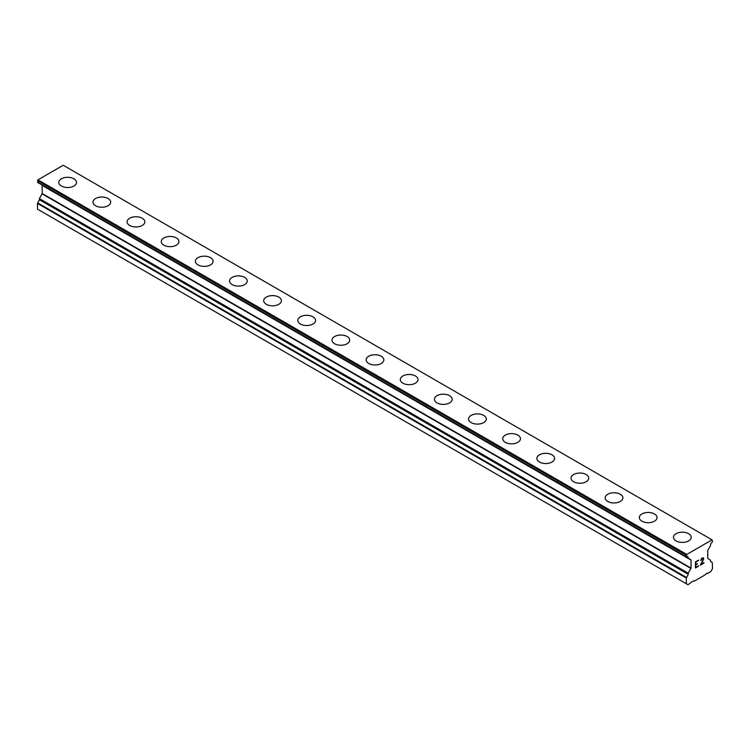 <?xml version="1.0" encoding="UTF-8"?>
<svg xmlns="http://www.w3.org/2000/svg" width="750" height="750" viewBox="0 0 750 750"><rect width="100%" height="100%" fill="white"/><g stroke="black" fill="none" stroke-linecap="round" stroke-linejoin="round"><path stroke-width="1.12" d="M58.809 182.419A8.85 5.109 180 0 1 64.284 177.703A8.85 5.109 180 0 1 73.922 178.809A8.85 5.109 180 0 1 76.519 182.419M73.922 178.8A8.85 5.109 180 0 1 76.519 182.409A8.85 5.109 180 0 1 71.053 187.134A8.85 5.109 180 0 1 61.406 186.028A8.85 5.109 180 0 1 58.809 182.409A8.85 5.109 180 0 1 64.275 177.694A8.85 5.109 180 0 1 73.922 178.8M92.962 202.125A8.85 5.109 180 0 1 98.428 197.409A8.85 5.109 180 0 1 108.075 198.516A8.85 5.109 180 0 1 110.663 202.134A8.85 5.109 180 0 1 105.197 206.85A8.85 5.109 180 0 1 95.55 205.744A8.85 5.109 180 0 1 92.962 202.125A8.85 5.109 180 0 1 98.428 197.419A8.85 5.109 180 0 1 108.075 198.525A8.85 5.109 180 0 1 110.663 202.125M127.106 221.841A8.85 5.109 180 0 1 132.572 217.125A8.85 5.109 180 0 1 142.219 218.231A8.85 5.109 180 0 1 144.816 221.85A8.85 5.109 180 0 1 139.35 226.566A8.85 5.109 180 0 1 129.703 225.459A8.85 5.109 180 0 1 127.106 221.841A8.85 5.109 180 0 1 132.581 217.134A8.85 5.109 180 0 1 142.219 218.241A8.85 5.109 180 0 1 144.816 221.841M161.259 241.556A8.85 5.109 180 0 1 166.725 236.841A8.85 5.109 180 0 1 176.372 237.947A8.85 5.109 180 0 1 178.959 241.566A8.85 5.109 180 0 1 173.494 246.281A8.85 5.109 180 0 1 163.847 245.175A8.85 5.109 180 0 1 161.259 241.556A8.85 5.109 180 0 1 166.725 236.85A8.85 5.109 180 0 1 176.372 237.956A8.85 5.109 180 0 1 178.959 241.556M195.403 261.272A8.85 5.109 180 0 1 200.869 256.556A8.85 5.109 180 0 1 210.516 257.662A8.85 5.109 180 0 1 213.112 261.281A8.85 5.109 180 0 1 207.647 265.997A8.85 5.109 180 0 1 198 264.891A8.85 5.109 180 0 1 195.403 261.272A8.85 5.109 180 0 1 200.878 256.566A8.85 5.109 180 0 1 210.516 257.672A8.85 5.109 180 0 1 213.112 261.272M229.556 280.997A8.85 5.109 180 0 1 235.022 276.281A8.85 5.109 180 0 1 244.669 277.387A8.85 5.109 180 0 1 247.256 280.997M244.669 277.378A8.85 5.109 180 0 1 247.256 280.988A8.85 5.109 180 0 1 241.791 285.712A8.85 5.109 180 0 1 232.144 284.606A8.85 5.109 180 0 1 229.556 280.988A8.85 5.109 180 0 1 235.022 276.272A8.85 5.109 180 0 1 244.669 277.378M263.7 300.703A8.85 5.109 180 0 1 269.166 295.988A8.85 5.109 180 0 1 278.812 297.094A8.85 5.109 180 0 1 281.409 300.712A8.85 5.109 180 0 1 275.944 305.428A8.85 5.109 180 0 1 266.297 304.322A8.85 5.109 180 0 1 263.7 300.703A8.85 5.109 180 0 1 269.175 295.997A8.85 5.109 180 0 1 278.812 297.103A8.85 5.109 180 0 1 281.409 300.703M297.853 320.419A8.85 5.109 180 0 1 303.319 315.694A8.85 5.109 180 0 1 312.966 316.809A8.85 5.109 180 0 1 315.553 320.428A8.85 5.109 180 0 1 310.087 325.144A8.85 5.109 180 0 1 300.441 324.037A8.85 5.109 180 0 1 297.853 320.419A8.85 5.109 180 0 1 303.319 315.712A8.85 5.109 180 0 1 312.966 316.819A8.85 5.109 180 0 1 315.553 320.419M331.997 340.134A8.85 5.109 180 0 1 337.462 335.409A8.85 5.109 180 0 1 347.109 336.525A8.85 5.109 180 0 1 349.706 340.144A8.85 5.109 180 0 1 344.241 344.859A8.85 5.109 180 0 1 334.594 343.753A8.85 5.109 180 0 1 331.997 340.134A8.85 5.109 180 0 1 337.472 335.428A8.85 5.109 180 0 1 347.109 336.534A8.85 5.109 180 0 1 349.706 340.134M366.15 359.85A8.85 5.109 180 0 1 371.616 355.125A8.85 5.109 180 0 1 381.262 356.241A8.85 5.109 180 0 1 383.85 359.859A8.85 5.109 180 0 1 378.384 364.575A8.85 5.109 180 0 1 368.738 363.469A8.85 5.109 180 0 1 366.15 359.85A8.85 5.109 180 0 1 371.616 355.144A8.85 5.109 180 0 1 381.262 356.25A8.85 5.109 180 0 1 383.85 359.85M400.294 379.575A8.85 5.109 180 0 1 405.769 374.859A8.85 5.109 180 0 1 415.406 375.966A8.85 5.109 180 0 1 418.003 379.575M415.406 375.956A8.85 5.109 180 0 1 418.003 379.566A8.85 5.109 180 0 1 412.538 384.291A8.85 5.109 180 0 1 402.891 383.184A8.85 5.109 180 0 1 400.294 379.566A8.85 5.109 180 0 1 405.759 374.841A8.85 5.109 180 0 1 415.406 375.956M434.447 399.281A8.85 5.109 180 0 1 439.913 394.556A8.85 5.109 180 0 1 449.559 395.672A8.85 5.109 180 0 1 452.147 399.291A8.85 5.109 180 0 1 446.681 404.006A8.85 5.109 180 0 1 437.034 402.9A8.85 5.109 180 0 1 434.447 399.281A8.85 5.109 180 0 1 439.913 394.575A8.85 5.109 180 0 1 449.559 395.681A8.85 5.109 180 0 1 452.147 399.281M468.591 418.997A8.85 5.109 180 0 1 474.056 414.272A8.85 5.109 180 0 1 483.703 415.387A8.85 5.109 180 0 1 486.3 419.006A8.85 5.109 180 0 1 480.834 423.722A8.85 5.109 180 0 1 471.188 422.616A8.85 5.109 180 0 1 468.591 418.997A8.85 5.109 180 0 1 474.066 414.291A8.85 5.109 180 0 1 483.703 415.397A8.85 5.109 180 0 1 486.3 418.997M502.744 438.712A8.85 5.109 180 0 1 508.209 433.988A8.85 5.109 180 0 1 517.856 435.103A8.85 5.109 180 0 1 520.444 438.722A8.85 5.109 180 0 1 514.978 443.438A8.85 5.109 180 0 1 505.331 442.331A8.85 5.109 180 0 1 502.744 438.712A8.85 5.109 180 0 1 508.209 434.006A8.85 5.109 180 0 1 517.856 435.113A8.85 5.109 180 0 1 520.444 438.712M536.887 458.428A8.85 5.109 180 0 1 542.353 453.703A8.85 5.109 180 0 1 552 454.819A8.85 5.109 180 0 1 554.597 458.438A8.85 5.109 180 0 1 549.131 463.153A8.85 5.109 180 0 1 539.484 462.047A8.85 5.109 180 0 1 536.887 458.428A8.85 5.109 180 0 1 542.362 453.722A8.85 5.109 180 0 1 552 454.828A8.85 5.109 180 0 1 554.597 458.428M571.041 478.153A8.85 5.109 180 0 1 576.506 473.438A8.85 5.109 180 0 1 586.153 474.544A8.85 5.109 180 0 1 588.741 478.153M586.153 474.525A8.85 5.109 180 0 1 588.741 478.144A8.85 5.109 180 0 1 583.275 482.869A8.85 5.109 180 0 1 573.628 481.762A8.85 5.109 180 0 1 571.041 478.144A8.85 5.109 180 0 1 576.506 473.419A8.85 5.109 180 0 1 586.153 474.525M605.184 497.859A8.85 5.109 180 0 1 610.65 493.134A8.85 5.109 180 0 1 620.297 494.241A8.85 5.109 180 0 1 622.894 497.869A8.85 5.109 180 0 1 617.428 502.584A8.85 5.109 180 0 1 607.781 501.478A8.85 5.109 180 0 1 605.184 497.859A8.85 5.109 180 0 1 610.659 493.153A8.85 5.109 180 0 1 620.297 494.259A8.85 5.109 180 0 1 622.894 497.859M654.45 513.975A8.85 5.109 180 0 1 657.038 517.584A8.85 5.109 180 0 1 651.572 522.3A8.85 5.109 180 0 1 641.925 521.194A8.85 5.109 180 0 1 639.338 517.575A8.85 5.109 180 0 1 644.803 512.869A8.85 5.109 180 0 1 654.45 513.975M639.338 517.575A8.85 5.109 180 0 1 644.803 512.85A8.85 5.109 180 0 1 654.45 513.956A8.85 5.109 180 0 1 657.038 517.575M673.481 537.291A8.85 5.109 180 0 1 678.947 532.566A8.85 5.109 180 0 1 688.594 533.672A8.85 5.109 180 0 1 691.191 537.3A8.85 5.109 180 0 1 685.725 542.016A8.85 5.109 180 0 1 676.078 540.909A8.85 5.109 180 0 1 673.481 537.291A8.85 5.109 180 0 1 678.956 532.575A8.85 5.109 180 0 1 688.594 533.691A8.85 5.109 180 0 1 691.191 537.291M695.822 562.106L695.822 564.534L695.812 562.097L698.513 560.541L695.812 562.097M695.822 564.534L697.284 563.691M697.294 564.094L695.822 564.947L697.284 564.084M695.822 564.947L695.822 567.375L695.812 564.938M695.822 567.375L698.513 565.819M695.466 567.975L698.513 566.213L695.466 567.984L695.466 561.9L698.513 560.147M700.631 560.456L701.653 558.328L703.172 557.747L703.688 558.337L703.425 557.888M703.688 558.337L703.688 558.938L703.678 558.337M703.688 558.938L703.434 559.669L703.678 558.938M703.434 559.669L702.694 561.244L703.425 559.659M702.694 561.244L701.053 564.347L702.684 561.234M701.053 564.347L703.922 562.697M700.322 565.172L703.922 563.091L700.312 565.181L703.331 559.106L702.638 558.169L700.988 560.259L701.213 559.256L703.088 558.169M688.294 574.35L688.209 573.188L691.041 568.125L691.041 560.062L686.456 557.044L686.775 554.447L712.041 539.85L712.5 541.641L711.919 542.503A2.175 1.256 -60 0 0 710.831 543.647L710.606 545.334L707.775 550.397L707.775 558.459L710.606 560.259L710.522 561.516L712.331 562.556L712.5 568.641L710.794 571.594L707.381 573.562L706.809 573.234L704.531 575.212L694.284 581.128L693.722 580.8L692.006 581.784L688.031 584.738L686.316 583.753L686.316 578.044L688.294 574.35L39.478 199.753L37.5 203.447L37.5 209.156L686.316 583.753M686.906 556.941A2.175 1.256 -60 0 1 687.994 556.838L688.294 557.569L687.066 556.856M39.478 199.2L688.294 573.797L39.478 199.2L39.478 199.753M42.122 185.25L690.947 559.837L42.122 185.25L42.225 193.528L39.394 198.6L39.394 199.153L688.209 573.75M39.291 183.412L688.209 558.263M712.041 539.85L63.225 165.262L37.959 179.85L37.959 182.419M686.775 554.447L37.959 179.85M686.316 555.234L37.5 180.638M686.316 556.753L37.5 182.156M691.041 560.062L42.225 185.466M691.041 568.125L42.225 193.528M690.947 568.462L42.122 193.866M688.209 573.188L39.394 198.6M686.484 577.481L37.669 202.884M686.316 578.044L37.5 203.447M686.456 557.044L37.631 182.456"/></g></svg>

